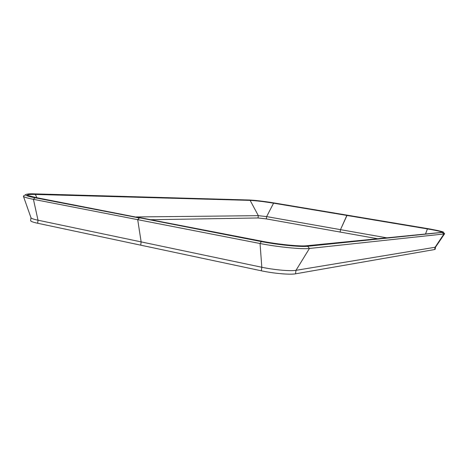 <?xml version="1.0" encoding="UTF-8"?>
<svg xmlns="http://www.w3.org/2000/svg" width="468" height="468" viewBox="0 0 468 468"><rect width="100%" height="100%" fill="white"/><g stroke="black" fill="none" stroke-linecap="round" stroke-linejoin="round"><path stroke-width="0.7" d="M386.755 237.826L340.488 229.653L346.858 215.438L347.274 215.333M377.612 238.733L340.137 232.052L340.488 229.653L266.631 216.596L258.342 215.666L136.323 216.947M30.97 217.696L30.642 220.627C30.66 221.364 33.006 222.241 37.674 223.259L140.728 245.168L141.137 241.892L137.709 219.662L260.038 243.512C277.711 247.022 302.059 249.426 309.43 248.473L443.945 233.977L444.53 233.602M23.423 196.291L30.987 217.743C31.268 218.445 33.614 219.27 38.019 220.212L141.137 241.892L140.728 245.168L261.325 270.802C273.47 273.441 290.148 274.891 295.507 273.821L434.673 249.52L435.176 249.28L435.509 247.18L444.577 233.789M23.692 195.846L23.412 196.25C23.728 197.04 27.068 198.063 33.427 199.321L137.709 219.662L141.137 241.892L261.817 267.257C273.967 269.866 290.651 271.341 296.004 270.334L435.497 247.198M35.72 197.502L34.983 197.759L139.16 217.93L137.709 219.662L139.797 217.614L261.858 241.207L261.32 241.576C277.91 244.846 300.725 247.122 307.698 246.273L443.36 232.309M150.696 219.72L258.02 217.971L266.315 218.895L340.137 232.052L340.488 229.653L347.133 215.151L273.891 202.913L273.575 203.176C263.812 201.609 255.996 200.678 250.128 200.386L35.334 194.436C29.841 194.296 27.173 194.577 27.325 195.285M261.325 270.802L261.817 267.257L260.038 243.512L261.32 241.576L35.679 197.496L27.337 195.308M425.517 233.988L427.413 228.91L273.575 203.176L266.631 216.596L266.315 218.895M442.178 232.339C441.47 231.613 436.55 230.472 427.413 228.91L427.641 228.6L347.133 215.151M442.014 232.356L443.945 233.977L435.012 247.385L434.673 249.52M442.225 232.35L306.628 245.764L307.698 246.273L309.43 248.473L296.004 270.334L295.507 273.821M25.799 194.53L25.658 194.618C24.939 195.337 28.045 196.384 34.983 197.759L33.427 199.321L38.019 220.212L37.674 223.259M258.02 217.971L258.342 215.666L250.128 200.386L249.549 200.017M36.873 197.724L35.334 194.436L34.609 193.875C29.993 193.658 27.009 193.91 25.658 194.618L23.546 195.934M427.641 228.6C439.13 230.701 444.384 231.952 443.401 232.356L444.571 233.649M306.628 245.764C300.076 246.577 277.869 244.366 261.858 241.207M273.891 202.913C263.788 201.293 255.686 200.327 249.584 200.017L34.609 193.875"/></g></svg>
